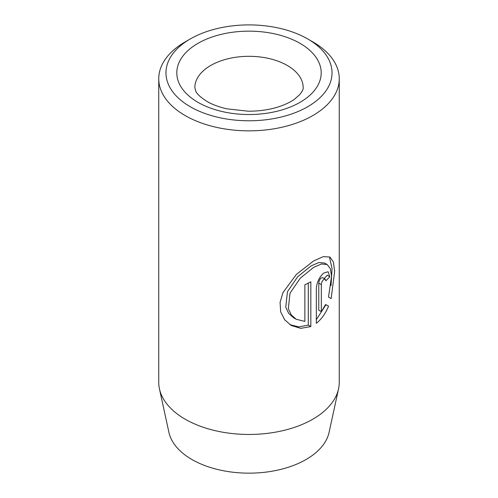 <?xml version="1.0" encoding="UTF-8"?>
<svg xmlns="http://www.w3.org/2000/svg" width="498" height="498" viewBox="0 0 498 498"><rect width="100%" height="100%" fill="white"/><g stroke="black" fill="none" stroke-linecap="round" stroke-linejoin="round"><path stroke-width="0.75" d="M296.161 319.255L293.608 317.786L288.678 313.391L285.746 307.166L287.458 291.753L297.661 276.77L311.094 265.882L318.932 262.527L324.64 263.062L327.192 264.538L321.49 263.996L313.647 267.351L300.213 278.251L290.01 293.222L288.323 308.623L291.237 314.867L296.161 319.262L304.869 321.403L304.869 284.756A90.256 52.109 0 0 0 310.839 281.787L310.839 326.564L300.705 328.356L291.156 325.449L284.632 319.76L280.685 311.829L280.069 302.467L282.951 292.625L296.441 274.348L313.647 260.933L323.295 256.626L329.931 257.036L333.386 261.985L334.65 271.41L331.133 298.588L328.512 297.076L331.55 276.129L330.317 268.652L327.192 264.544M289.911 324.677L298.893 326.918L308.287 325.094L310.839 326.564M321.328 311.648L318.776 310.173L318.776 283.157C318.938 281.084 319.71 279.39 321.092 278.071L322.648 277.641L325.2 279.117L323.644 279.546C322.262 280.866 321.49 282.559 321.328 284.632L321.328 311.648L325.63 304.49L328.531 306.164C325.599 313.423 321.534 319.137 316.33 323.314L316.33 288.161C316.946 282.03 319.386 277.019 323.644 273.122L328.12 271.721L329.8 276.683A90.256 52.109 180 0 1 325.829 280.81L325.2 279.117M338.553 388.845L329.078 432.376A80.707 46.594 180 0 1 275.17 470.641A80.707 46.594 180 0 1 191.929 459.511A80.707 46.594 180 0 1 168.922 432.376L159.447 388.845A90.256 52.109 0 0 0 185.181 419.198A90.256 52.109 0 0 0 278.264 431.642A90.256 52.109 0 0 0 338.553 388.845A90.256 52.109 0 0 0 339.256 382.352L339.256 78.734A90.256 52.109 180 0 1 283.536 126.878A90.256 52.109 180 0 1 185.181 115.58A90.256 52.109 180 0 1 158.744 78.734A90.256 52.109 180 0 1 185.181 41.888L190.286 38.944A83.035 47.939 0 0 0 190.286 106.74A83.035 47.939 0 0 0 307.714 106.74A83.035 47.939 0 0 0 307.714 38.944L312.819 41.888A90.256 52.109 180 0 1 339.256 78.734M312.819 41.888L307.714 38.944A83.035 47.939 0 0 0 190.286 38.944M158.744 78.734L158.744 382.352A90.256 52.109 0 0 0 159.447 388.845M316.33 319.629L325.972 304.695L325.63 304.49M325.972 304.695L328.531 306.164M324.142 278.507A90.256 52.109 0 0 0 327.248 275.207L329.8 276.683M331.021 285.659L332.054 268.627L329.626 257.815M308.287 325.094L308.287 283.119M300.057 43.363A72.204 41.689 180 0 1 300.057 102.314A72.204 41.689 180 0 1 197.943 102.314A72.204 41.689 180 0 1 197.943 43.363A72.204 41.689 180 0 1 300.057 43.363M303.151 87.58A54.151 31.262 0 0 0 287.29 65.468A54.151 31.262 0 0 0 228.277 58.696A54.151 31.262 0 0 0 194.849 87.58L195.683 90.873C196.542 93.612 200.308 97.129 206.969 101.424C212.254 104.512 218.871 106.983 226.82 108.825L248.272 111.21C260.329 111.21 271.211 109.485 280.916 106.03C286.518 103.982 291.069 101.692 294.561 99.164L299.765 94.601C302.404 91.19 303.531 88.849 303.151 87.58M318.776 283.157L321.328 284.632"/></g></svg>
